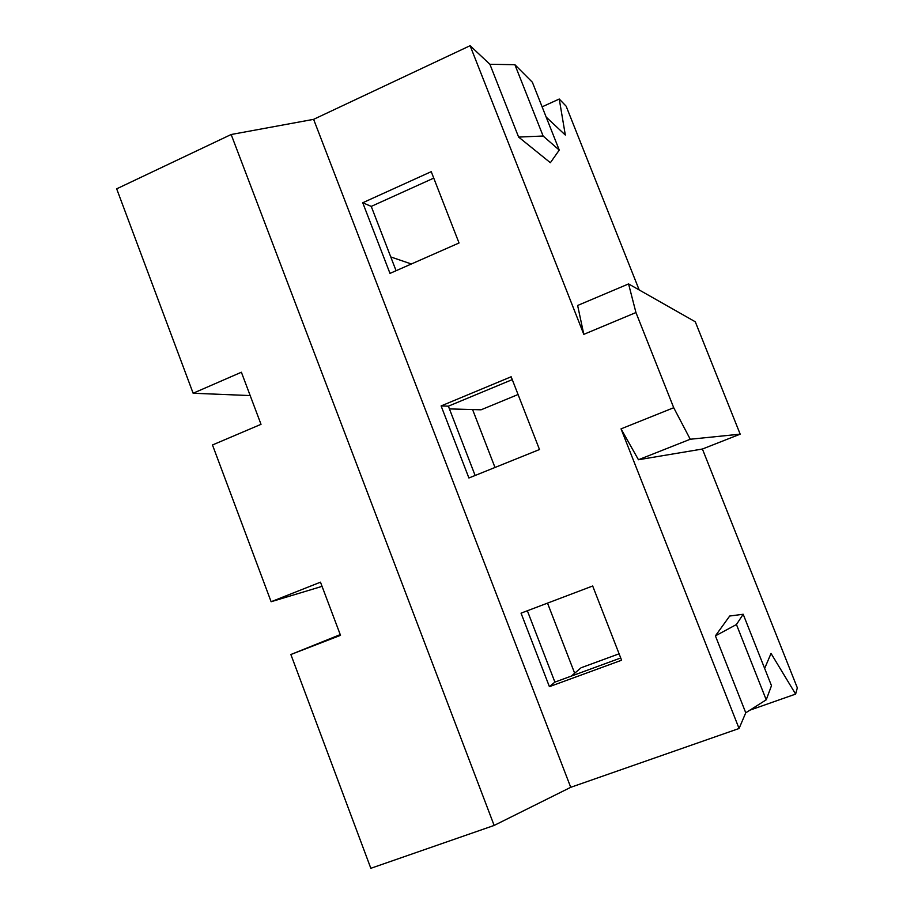 <?xml version="1.0" encoding="UTF-8"?>
<svg xmlns="http://www.w3.org/2000/svg" width="914" height="914" viewBox="0 0 914 914"><rect width="100%" height="100%" fill="white"/><g stroke="black" fill="none" stroke-linecap="round" stroke-linejoin="round"><path stroke-width="1.37" d="M628.569 283.923L635.95 312.542L673.721 407.724L690.241 439.246L740.18 434.161L695.28 321.774L628.569 283.923L577.637 305.47L583.806 334.353L470.104 45.7L313.616 119.346L231.162 134.507L116.672 188.832L193.128 393.237L250.185 395.568M542.116 106.835L559.242 99.032L566.143 106.184L639.183 289.944M559.242 99.032L565.32 135.032L546.172 117.072M518.615 137.066L550.377 162.715L559.254 150.09L532.359 82.226L514.89 64.7L489.893 64.277L518.615 137.066L543.122 136.026L559.254 150.09M489.893 64.277L470.104 45.7M673.721 407.724L621.04 428.86L638.452 459.742L702.409 449.025L797.328 687.854L795.626 694.092L771.039 653.43L764.652 668.431M621.04 428.86L739.072 728.492L570.724 787.32L494.143 825.433L370.833 868.3L290.869 654.515L340.511 635.333L320.483 582.184L271.127 601.732L322.059 586.354M745.755 712.794L766.229 699.804L771.485 685.683L743.185 614.254L729.692 616.025L715.411 635.87L745.755 712.794L739.072 728.492M340.237 634.602L290.869 654.515M193.128 393.237L241.387 372.238L261.016 424.325L212.482 444.969L271.127 601.732M571.341 676.074L581.064 667.78L619.098 653.807M495 467.477L472.584 409.563L481.072 409.803L518.067 394.517M740.18 434.161L702.409 449.025M574.666 673.241L547.52 603.126M231.162 134.507L494.143 825.433M313.616 119.346L570.724 787.32M549.405 686.665L621.6 660.228L592.683 586L521.049 613.157L549.405 686.665L554.901 682.107L527.355 610.769M468.905 477.988L539.5 449.528L511.154 376.774L441.108 405.93L468.905 477.988M389.992 273.4L459.034 242.987L431.237 171.661L362.732 202.748L389.992 273.4M635.95 312.542L583.806 334.353M749.891 710.167L795.626 694.092M390.746 256.937L411.369 263.986M396.082 270.727L371.244 206.404L433.75 178.116M371.244 206.404L362.732 202.748M449.425 408.901L472.584 409.563M475.131 475.486L448.374 406.182L512.263 379.618M620.72 657.977L554.901 682.107M448.374 406.182L441.108 405.93M543.122 136.026L514.89 64.7M715.411 635.87L736.444 624.525L766.229 699.804M743.185 614.254L736.444 624.525M690.241 439.246L638.452 459.742"/></g></svg>
